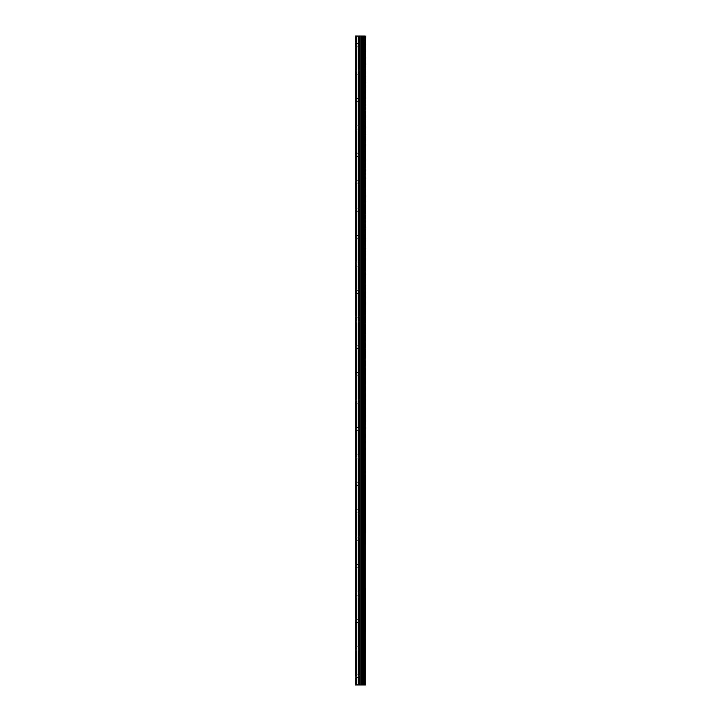 <?xml version="1.0" encoding="UTF-8"?>
<svg xmlns="http://www.w3.org/2000/svg" width="721" height="721" viewBox="0 0 721 721"><rect width="100%" height="100%" fill="white"/><g stroke="black" fill="none" stroke-linecap="round" stroke-linejoin="round"><path stroke-width="0.54" stroke-dasharray="3.6 2.7" d="M365.132 684.95L355.471 684.95L355.471 36.05L355.714 46.793L355.471 36.05L365.529 36.05L365.529 684.95L365.132 36.05M361.41 45.189L361.41 47.703L361.41 45.189M365.52 45.189L365.52 47.703L365.52 45.189M365.529 45.189L365.529 47.703L365.529 45.189M355.471 72.605L355.471 46.468L355.471 72.605M361.41 72.605L361.41 70.09L361.41 72.605M365.52 72.605L365.52 70.09L365.52 72.605M365.529 72.605L365.529 70.09L365.529 72.605M355.471 100.03L355.471 73.884L355.471 100.03M361.41 100.03L361.41 97.515L361.41 100.03M365.52 100.03L365.52 97.515L365.52 100.03M365.529 100.03L365.529 97.515L365.529 100.03M355.471 127.446L355.471 101.3L355.471 127.446M361.41 127.446L361.41 129.96L361.41 127.446M365.52 127.446L365.52 129.96L365.52 127.446M365.529 127.446L365.529 129.96L365.529 127.446M355.471 154.862L355.471 128.726L355.471 154.862M361.41 154.862L361.41 152.347L361.41 154.862M365.52 154.862L365.52 152.347L365.52 154.862M365.529 154.862L365.529 152.347L365.529 154.862M355.471 182.278L355.471 156.142L355.471 182.278M361.41 182.278L361.41 184.792L361.41 182.278M365.52 182.278L365.52 184.792L365.52 182.278M365.529 182.278L365.529 184.792L365.529 182.278M355.471 209.703L355.471 183.558L355.471 209.703M361.41 209.703L361.41 207.188L361.41 209.703M365.52 209.703L365.52 207.188L365.52 209.703M365.529 209.703L365.529 207.188L365.529 209.703M355.471 237.119L355.471 210.974L355.471 237.119M361.41 237.119L361.41 234.604L361.41 237.119M365.52 237.119L365.52 234.604L365.52 237.119M365.529 237.119L365.529 234.604L365.529 237.119M355.471 264.535L355.471 238.399L355.471 264.535M361.41 264.535L361.41 267.049L361.41 264.535M365.52 264.535L365.52 267.049L365.52 264.535M365.529 264.535L365.529 267.049L365.529 264.535M355.471 291.951L355.471 265.815L355.471 291.951M361.41 291.951L361.41 294.465L361.41 291.951M365.52 291.951L365.52 294.465L365.52 291.951M365.529 291.951L365.529 294.465L365.529 291.951M355.471 319.376L355.471 293.231L355.471 319.376M361.41 319.376L361.41 316.861L361.41 319.376M365.52 319.376L365.52 316.861L365.52 319.376M365.529 319.376L365.529 316.861L365.529 319.376M355.471 346.792L355.471 320.647L355.471 346.792M361.41 346.792L361.41 344.277L361.41 346.792M365.52 346.792L365.52 344.277L365.52 346.792M365.529 346.792L365.529 344.277L365.529 346.792M355.471 374.208L355.471 348.072L355.471 374.208M361.41 374.208L361.41 376.723L361.41 374.208M365.52 374.208L365.52 376.723L365.52 374.208M365.529 374.208L365.529 376.723L365.529 374.208M355.471 401.624L355.471 375.488L355.471 401.624M361.41 401.624L361.41 404.139L361.41 401.624M365.52 401.624L365.52 404.139L365.52 401.624M365.529 401.624L365.529 404.139L365.529 401.624M355.471 429.049L355.471 402.904L355.471 429.049M361.41 429.049L361.41 431.564L361.41 429.049M365.52 429.049L365.52 431.564L365.52 429.049M365.529 429.049L365.529 431.564L365.529 429.049M355.471 456.465L355.471 430.32L355.471 456.465M361.41 456.465L361.41 453.951L361.41 456.465M365.52 456.465L365.52 453.951L365.52 456.465M365.529 456.465L365.529 453.951L365.529 456.465M355.471 483.881L355.471 457.745L355.471 483.881M361.41 483.881L361.41 486.396L361.41 483.881M365.52 483.881L365.52 486.396L365.52 483.881M365.529 483.881L365.529 486.396L365.529 483.881M355.471 511.297L355.471 485.161L355.471 511.297M361.41 511.297L361.41 513.812L361.41 511.297M365.52 511.297L365.52 513.812L365.52 511.297M365.529 511.297L365.529 513.812L365.529 511.297M355.471 538.722L355.471 512.577L355.471 538.722M361.41 538.722L361.41 541.237L361.41 538.722M365.52 538.722L365.52 541.237L365.52 538.722M365.529 538.722L365.529 541.237L365.529 538.722M355.471 566.138L355.471 539.993L355.471 566.138M361.41 566.138L361.41 568.653L361.41 566.138M365.52 566.138L365.52 568.653L365.52 566.138M365.529 566.138L365.529 568.653L365.529 566.138M355.471 593.554L355.471 567.418L355.471 593.554M361.41 593.554L361.41 591.04L361.41 593.554M365.52 593.554L365.52 591.04L365.52 593.554M365.529 593.554L365.529 591.04L365.529 593.554M355.471 620.97L355.471 594.834L355.471 620.97M361.41 620.97L361.41 623.485L361.41 620.97M365.52 620.97L365.52 623.485L365.52 620.97M365.529 620.97L365.529 623.485L365.529 620.97M355.471 648.395L355.471 622.25L355.471 648.395M361.41 648.395L361.41 645.881L361.41 648.395M365.52 648.395L365.52 645.881L365.52 648.395M365.529 648.395L365.529 645.881L365.529 648.395M355.471 675.811L355.714 677.407L355.714 674.207L355.471 675.811M361.41 675.811L361.41 678.326L361.41 675.811M365.52 675.811L365.52 678.326L365.52 675.811M365.529 675.811L365.529 678.326L365.529 675.811M365.114 675.811L365.114 678.326L365.114 675.811M365.114 648.395L365.114 645.881L365.114 648.395M365.114 620.97L365.114 623.485L365.114 620.97M365.114 593.554L365.114 591.04L365.114 593.554M365.114 566.138L365.114 568.653L365.114 566.138M365.114 538.722L365.114 541.237L365.114 538.722M365.114 511.297L365.114 513.812L365.114 511.297M365.114 483.881L365.114 486.396L365.114 483.881M365.114 456.465L365.114 453.951L365.114 456.465M365.114 429.049L365.114 431.564L365.114 429.049M365.114 401.624L365.114 404.139L365.114 401.624M365.114 374.208L365.114 376.723L365.114 374.208M365.114 346.792L365.114 344.277L365.114 346.792M365.114 319.376L365.114 316.861L365.114 319.376M365.114 291.951L365.114 294.465L365.114 291.951M365.114 264.535L365.114 267.049L365.114 264.535M365.114 237.119L365.114 234.604L365.114 237.119M365.114 209.703L365.114 207.188L365.114 209.703M365.114 182.278L365.114 184.792L365.114 182.278M365.114 154.862L365.114 152.347L365.114 154.862M365.114 127.446L365.114 129.96L365.114 127.446M365.114 100.03L365.114 97.515L365.114 100.03M365.114 72.605L365.114 70.09L365.114 72.605M365.114 45.189L365.114 47.703L365.114 45.189M361.347 684.95L359.509 684.95L361.347 684.95M359.509 684.95L361.266 684.95L359.509 684.95M361.347 36.05L360.563 36.05L361.347 36.05M360.428 36.05L359.644 36.05L360.428 36.05M359.509 36.05L361.482 36.05L359.509 36.05M355.471 674.532L355.471 649.666L355.471 674.532M355.471 684.95L355.471 677.091L355.471 684.95M355.714 674.387L355.714 649.819L355.714 674.387M355.714 646.962L355.714 622.403L355.714 646.962M355.714 619.546L355.714 594.978L355.714 619.546M355.714 592.13L355.714 567.562L355.714 592.13M355.714 564.714L355.714 540.146L355.714 564.714M355.714 537.289L355.714 512.73L355.714 537.289M355.714 509.873L355.714 485.305L355.714 509.873M355.714 482.457L355.714 457.889L355.714 482.457M355.714 455.041L355.714 430.473L355.714 455.041M355.714 427.616L355.714 403.057L355.714 427.616M355.714 400.2L355.714 375.632L355.714 400.2M355.714 372.784L355.714 348.216L355.714 372.784M355.714 345.368L355.714 320.8L355.714 345.368M355.714 317.943L355.714 293.384L355.714 317.943M355.714 290.527L355.714 265.959L355.714 290.527M355.714 263.111L355.714 238.543L355.714 263.111M355.714 235.695L355.714 211.127L355.714 235.695M355.714 208.27L355.714 183.711L355.714 208.27M355.714 180.854L355.714 156.286L355.714 180.854M355.714 153.438L355.714 128.87L355.714 153.438M355.714 126.022L355.714 101.454L355.714 126.022M355.714 98.597L355.714 74.038L355.714 98.597M355.714 71.181L355.714 46.613L355.714 71.181M355.714 43.765L355.714 36.05L355.714 43.765M356.174 684.95L356.174 36.05M362.122 684.95L362.122 36.05M362.221 684.95L362.221 36.05M364.222 684.95L364.222 36.05M364.276 684.95L364.276 36.05M365.186 684.95L365.186 36.05M355.714 684.95L355.714 677.235L355.714 684.95M358.148 684.95L358.148 36.05M358.472 684.95L358.472 36.05M359.851 684.95L359.851 36.05M360.176 684.95L360.176 36.05M361.464 684.95L361.464 36.05M361.789 684.95L361.789 36.05M363.051 684.95L363.051 36.05M363.114 684.95L363.114 36.05M363.186 684.95L363.186 36.05M363.348 684.95L363.348 36.05M363.988 684.95L363.988 36.05M364.15 684.95L364.15 36.05M355.714 46.793L361.41 46.793M355.714 74.209L361.41 74.209M355.714 101.625L361.41 101.625M355.714 129.041L361.41 129.041M355.714 156.466L361.41 156.466M355.714 183.882L361.41 183.882M355.714 211.298L361.41 211.298M355.714 238.714L361.41 238.714M355.714 266.139L361.41 266.139M355.714 293.555L361.41 293.555M355.714 320.971L361.41 320.971M355.714 348.387L361.41 348.387M355.714 375.812L361.41 375.812M355.714 403.228L361.41 403.228M355.714 430.644L361.41 430.644M355.714 458.06L361.41 458.06M355.714 485.485L361.41 485.485M355.714 512.901L361.41 512.901M355.714 540.317L361.41 540.317M355.714 567.733L361.41 567.733M355.714 595.158L361.41 595.158M355.714 622.574L361.41 622.574M355.714 649.991L361.41 649.991M355.714 677.407L361.41 677.407M361.41 678.326L365.114 678.326M361.41 650.91L365.114 650.91M361.41 623.485L365.114 623.485M361.41 596.069L365.114 596.069M361.41 568.653L365.114 568.653M361.41 541.237L365.114 541.237M361.41 513.812L365.114 513.812M361.41 486.396L365.114 486.396M361.41 458.98L365.114 458.98M361.41 431.564L365.114 431.564M361.41 404.139L365.114 404.139M361.41 376.723L365.114 376.723M361.41 349.306L365.114 349.306M361.41 321.881L365.114 321.881M361.41 294.465L365.114 294.465M361.41 267.049L365.114 267.049M361.41 239.633L365.114 239.633M361.41 212.208L365.114 212.208M361.41 184.792L365.114 184.792M361.41 157.376L365.114 157.376M361.41 129.96L365.114 129.96M361.41 102.535L365.114 102.535M361.41 75.119L365.114 75.119M361.41 47.703L365.114 47.703M361.41 42.674L365.114 42.674M361.41 70.09L365.114 70.09M361.41 97.515L365.114 97.515M361.41 124.931L365.114 124.931M361.41 152.347L365.114 152.347M361.41 179.763L365.114 179.763M361.41 207.188L365.114 207.188M361.41 234.604L365.114 234.604M361.41 262.02L365.114 262.02M361.41 289.436L365.114 289.436M361.41 316.861L365.114 316.861M361.41 344.277L365.114 344.277M361.41 371.694L365.114 371.694M361.41 399.119L365.114 399.119M361.41 426.535L365.114 426.535M361.41 453.951L365.114 453.951M361.41 481.367L365.114 481.367M361.41 508.792L365.114 508.792M361.41 536.208L365.114 536.208M361.41 563.624L365.114 563.624M361.41 591.04L365.114 591.04M361.41 618.465L365.114 618.465M361.41 645.881L365.114 645.881M361.41 673.297L365.114 673.297M355.714 674.207L361.41 674.207M355.714 646.791L361.41 646.791M355.714 619.375L361.41 619.375M355.714 591.959L361.41 591.959M355.714 564.534L361.41 564.534M355.714 537.118L361.41 537.118M355.714 509.702L361.41 509.702M355.714 482.286L361.41 482.286M355.714 454.861L361.41 454.861M355.714 427.445L361.41 427.445M355.714 400.029L361.41 400.029M355.714 372.613L361.41 372.613M355.714 345.188L361.41 345.188M355.714 317.772L361.41 317.772M355.714 290.356L361.41 290.356M355.714 262.94L361.41 262.94M355.714 235.515L361.41 235.515M355.714 208.099L361.41 208.099M355.714 180.683L361.41 180.683M355.714 153.267L361.41 153.267M355.714 125.842L361.41 125.842M355.714 98.426L361.41 98.426M355.714 71.009L361.41 71.009M355.714 43.593L361.41 43.593"/><path stroke-width="1.08" d="M365.186 36.05L365.529 684.95L365.186 36.05L355.471 36.05L355.471 684.95L356.174 684.95L356.174 36.05M356.174 684.95L365.186 684.95M365.132 684.95L365.132 36.05M364.276 684.95L364.276 36.05M364.222 684.95L364.222 36.05M362.221 684.95L362.221 36.05M362.122 684.95L362.122 36.05M364.15 684.95L364.15 36.05M363.988 684.95L363.988 36.05M363.348 684.95L363.348 36.05M363.186 684.95L363.186 36.05M363.114 684.95L363.114 36.05M363.051 684.95L363.051 36.05M361.789 684.95L361.789 36.05M361.464 684.95L361.464 36.05M360.176 684.95L360.176 36.05M359.851 684.95L359.851 36.05M358.472 684.95L358.472 36.05M358.148 684.95L358.148 36.05"/></g></svg>
